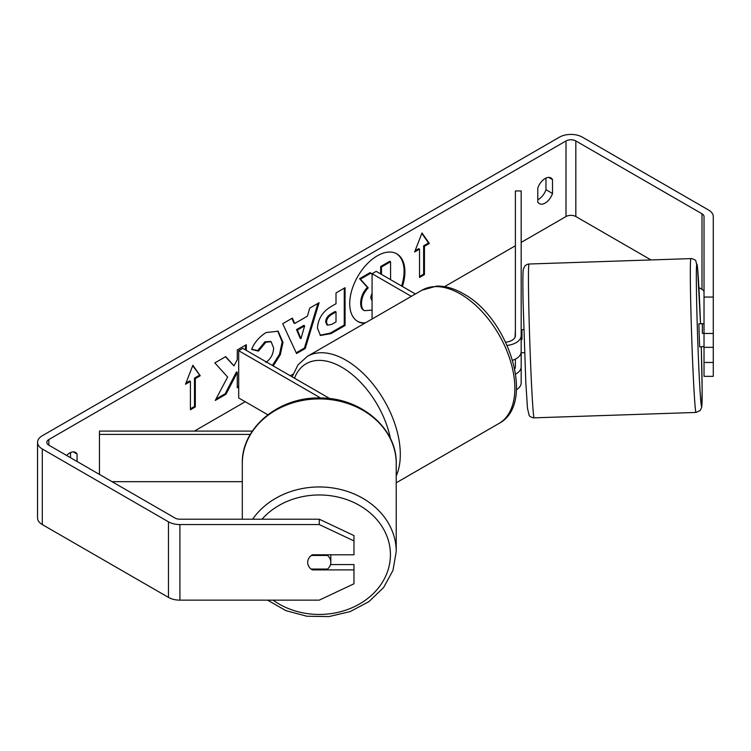 <?xml version="1.0" encoding="UTF-8"?>
<svg xmlns="http://www.w3.org/2000/svg" width="751" height="751" viewBox="0 0 751 751"><rect width="100%" height="100%" fill="white"/><g stroke="black" fill="none" stroke-linecap="round" stroke-linejoin="round"><path stroke-width="1.13" d="M252.364 431.093L99.461 431.093L99.461 434.425L250.28 434.425M99.461 434.425L99.461 474.416M112.03 481.673L242.301 481.673M267.807 414.759L238.687 397.955L238.687 350.708L320.602 397.992M329.839 398.612L242.78 348.342L238.687 350.708M242.301 519.204L242.301 463.517A76.959 64.605 -0 0 1 319.259 398.912A76.959 64.605 -0 0 1 396.218 463.517L396.218 551.563A76.959 64.605 180 0 0 339.217 489.173A76.959 64.605 180 0 0 252.646 519.204M330.825 554.792L330.825 562.255A11.575 9.716 -0 0 1 327.52 569.061L310.989 569.061A11.575 9.716 -0 0 1 308.37 565.559A11.575 9.453 -0 0 1 307.685 562.349A11.575 9.453 -0 0 1 312.313 554.792L353.974 554.792L353.974 540.917L319.259 524.555L319.259 519.204L353.974 535.576L353.974 540.917M311.336 555.458L327.52 555.458A11.575 9.716 -0 0 1 330.825 562.255M327.52 555.458L327.52 554.792M401.578 286.009A39.033 22.539 120 0 0 396.415 253.65M402.405 286.478A39.033 22.539 120 0 0 396.828 253.876A39.033 22.539 120 0 0 377.312 255.809A39.033 22.539 120 0 0 351.815 290.205A39.033 22.539 120 0 0 357.795 321.484A39.033 22.539 120 0 0 364.629 323.305M651.014 259.94L575.829 216.532A6.947 4.008 0 0 0 566.01 216.532L521.175 242.413M515.393 245.755L444.554 286.657M293.05 374.129L290.243 375.744M245.239 401.729L194.387 431.093M704.025 297.058L713.281 297.058L713.281 333.472L704.025 333.472L704.025 216.617A6.947 4.008 0 0 0 701.988 213.782L575.829 140.944A6.947 4.008 0 0 0 566.01 140.944L48.843 439.523A6.947 4.008 0 0 0 46.806 442.358A6.947 4.008 0 0 0 48.843 445.193L175.002 518.03A6.947 4.008 0 0 0 179.911 519.204L319.259 519.204M246.337 350.398L246.337 344.7L237.269 349.938L237.269 359.71L233.946 365.897L225.713 356.612L214.824 362.902L227.637 377.049L215.246 400.452L225.995 394.247L237.269 372.402L237.269 387.741L238.687 386.915M294.749 323.465L307.431 316.143L309.731 308.107L319.1 302.7L305.244 348.52L296.561 353.543L282.705 323.709L292.374 318.124L294.749 323.465L293.923 322.996L291.886 318.405M537.782 188.079A11.575 6.684 -60 0 1 550.934 177.931A11.575 6.684 -60 0 1 552.511 179.573L552.511 193.486A11.575 6.684 -60 0 1 545.142 203.07A11.575 6.684 -60 0 1 539.359 203.643A11.575 6.684 -60 0 1 537.782 201.991L537.782 188.079M77.071 461.49L77.071 454.064A11.575 6.684 120 0 0 75.494 452.421A11.575 6.684 120 0 0 66.632 455.463M185.497 384.249L192.866 365.268L200.226 375.744L195.316 378.579L195.316 406.929L190.407 409.764L190.407 381.414L185.497 384.249M424.446 246.3L429.356 243.465L421.987 232.979L414.627 251.96L419.537 249.135L419.537 277.476L424.446 274.641L424.446 246.3L423.63 245.821L423.63 274.171L424.446 274.641M317.448 328.168L317.448 328.056C318.067 318.706 322.761 311.458 331.52 306.324L336.007 303.733L336.007 292.937L345.075 287.699L345.075 325.493L331.05 333.594L320.452 335.481L317.448 328.168M265.826 362.451C270.726 359.044 273.326 354.209 273.636 347.948L271.102 341.705L265.826 342.249L258.438 351.111L251.613 349.431C254.364 342.54 259.198 336.908 266.107 332.533L278.133 331.219L282.986 342.334L280.32 354.735L273.214 365.915M545.968 178.071L545.968 189.703A11.575 6.684 -60 0 1 538.598 199.287A11.575 6.684 -60 0 1 537.782 199.71M713.281 297.058L713.281 216.617A16.203 9.35 0 0 0 708.54 209.998L582.382 137.161A16.203 9.35 0 0 0 559.467 137.161L42.291 435.749A16.203 9.35 0 0 0 37.55 442.358A16.203 9.35 0 0 0 42.291 448.976L168.459 521.814A16.203 9.35 0 0 0 179.911 524.555L319.259 524.555M70.528 457.716L70.528 452.562M704.025 292.205A6.947 4.008 0 0 0 701.988 289.37L698.899 287.586M37.55 442.358L37.55 517.955A16.203 9.35 0 0 0 42.291 524.564L168.459 597.402A16.203 9.35 0 0 0 179.911 600.143L319.259 600.143L353.974 583.78L353.974 569.906L312.313 569.906A11.575 9.453 -0 0 1 311.111 569.061M330.496 564.564L353.974 564.564L353.974 569.906M704.025 347.347L704.025 376.335L713.281 376.335L713.281 347.347L704.025 347.347L704.025 333.472M704.025 362.461L713.281 362.461M713.281 333.472L713.281 347.347M552.511 179.573L548.709 177.386M552.511 193.486L545.968 189.703M312.313 569.061L312.313 569.906M77.071 454.064L73.279 451.877M357.392 321.24A39.033 22.539 120 0 0 365.53 322.78M372.074 310.107L364.451 310.67L363.568 310.163C361.635 309.121 360.668 306.737 360.658 303.019L360.658 302.906C360.874 297.02 363.118 291.839 367.408 287.38L359.579 278.696L360.396 279.165L370.9 273.111L372.074 274.472M370.9 273.111L370.074 272.632L359.579 278.696M380.663 273.937L380.663 266.521L389.76 261.273L390.576 261.742L390.576 279.654M364.385 310.632C362.451 309.59 361.484 307.215 361.475 303.488L361.475 303.385C361.691 297.49 363.935 292.317 368.225 287.858L360.396 279.165M363.568 310.163L364.216 310.538M380.663 266.521L381.489 266.99L390.576 261.742M381.489 274.406L381.489 266.99M367.408 287.38L368.225 287.858M192.688 365.718L200.226 375.744M199.409 375.275L194.5 378.11L195.316 378.579M194.5 378.11L194.5 406.451L195.316 406.929M190.407 408.816L194.5 406.451M185.976 383.029L189.59 380.945L190.407 381.414M423.63 274.171L419.537 276.537M415.096 250.75L418.72 248.656L419.537 249.135M423.63 245.821L428.539 242.986L429.356 243.465M428.539 242.986L421.818 233.43M317.936 303.366L304.427 348.051L305.244 348.52M304.427 348.051L296.213 352.792M304.643 325.85L303.826 325.38L296.523 329.595L300.156 338.175L300.973 338.645L304.643 325.85L297.349 330.065L300.973 338.645M296.523 329.595L297.349 330.065M344.258 288.168L344.258 325.023L345.075 325.493M344.258 325.023L330.233 333.115L320.057 335.228M336.007 311.937L335.19 311.468L330.891 313.946C327.549 316.03 325.812 318.668 325.699 321.86L326.798 324.732L327.614 325.202L331.754 324.385L336.007 321.926L336.007 311.937L331.707 314.425C328.365 316.509 326.629 319.147 326.516 322.329L327.614 325.202M225.45 356.763L233.946 365.897M245.521 349.928L245.521 345.178M237.269 386.793L238.687 385.967M215.959 399.091L225.178 393.768L236.452 371.933L237.269 372.402M225.178 393.768L225.995 394.247M277.72 330.994L282.169 341.968L279.503 354.265L272.397 365.446M270.679 341.489L265.009 341.78L257.621 350.633L258.438 351.111M257.621 350.633L251.726 349.187M372.074 293.172L370.618 297.452L372.074 300.203M371.229 299.724L372.074 299.762M515.674 374.092A17.357 10.026 0 0 0 521.175 366.77L521.175 352.67M521.175 366.77L521.175 382.832A17.357 10.026 180 0 1 516.463 389.703M505.667 342.184A11.575 6.684 180 0 0 515.393 335.584L515.393 190.951L521.175 190.951L521.175 351.646A17.357 10.026 180 0 1 512.633 360.283M521.175 335.584A17.357 10.026 180 0 1 507.169 345.422M514.773 368.929A11.575 6.684 0 0 0 515.393 366.77L515.393 359.119M415.406 293.988L376.167 271.336L372.074 273.702L372.074 319.006M411.313 296.354L372.074 273.702M704.025 323.775L698.852 323.765L699.632 346.896L703.143 346.587M704.025 333.322L702.382 333.378L702.326 323.643M713.281 344.427L713.281 331.904M704.025 346.558L703.096 346.774M521.898 329.867L521.175 329.886M515.393 330.083L515.064 337.171M523.757 329.614L521.945 329.67L522.001 339.405L521.175 339.433M524.527 352.745L521.091 352.67M702.382 323.831L702.382 333.378M262.015 519.204A71.176 59.742 -0 0 1 341.517 497.969A71.176 59.742 -0 0 1 390.426 554.707A71.176 59.742 -0 0 1 349.055 608.967A71.176 59.742 -0 0 1 273.035 600.143M566.01 140.944L566.01 216.532M48.843 439.523L48.843 445.193M179.911 524.555L179.911 600.143M575.829 140.944L575.829 216.532M701.988 213.782L701.988 289.37M42.291 448.976L42.291 524.564M168.459 521.814L168.459 597.402M360.658 303.019L361.475 303.488M360.658 302.906L361.475 303.385M330.233 333.115L331.05 333.594M325.699 321.972L326.516 322.442M330.891 313.946L331.707 314.425M325.699 321.86L326.516 322.329M282.169 341.865L282.986 342.334M282.169 341.968L282.986 342.437M265.009 341.78L265.826 342.249M498.927 423.498A76.959 44.431 -120 0 0 510.727 361.832A76.959 44.431 -120 0 0 460.447 294.017A76.959 44.431 -120 0 0 421.968 290.205L436.631 286.112C445.315 285.906 454.224 288.44 463.339 293.725C509.065 317.992 536.327 404.076 498.927 423.498L396.218 482.799M421.968 290.205L307.412 356.34A76.959 44.431 60 0 1 345.882 360.151A76.959 44.431 60 0 1 396.218 475.946M390.454 438.622A71.176 41.089 -120 0 0 341.799 367.239A71.176 41.089 -120 0 0 294.495 378.204M693.464 379.95A76.959 1.821 -91.9 0 1 690.667 300.203A76.959 1.821 -91.9 0 1 690.892 258.607C691.624 258.231 696.064 260.099 695.877 261.095L697.566 268.145L700.514 323.709A71.176 1.68 88.1 0 0 699.247 294.242A71.176 1.68 88.1 0 0 696.337 277.269A71.176 1.68 88.1 0 0 699.247 376.42A71.176 1.68 88.1 0 0 701.941 404.639A71.176 1.68 88.1 0 0 701.284 346.84L702.157 390.717L701.678 407.389L700.101 410.581L696.036 412.44A76.959 1.821 -91.9 0 1 693.464 379.95M690.892 258.607L529.014 264.014A76.959 1.821 88.1 0 0 528.788 305.61A76.959 1.821 88.1 0 0 531.577 385.366A76.959 1.821 88.1 0 0 534.149 417.847L696.036 412.44M267.572 600.143L285.887 610.629L306.906 616.252L328.919 616.58L350.154 611.596L368.882 601.673L383.583 587.573L392.98 570.394L396.218 551.563M242.301 463.517C241.315 427.77 279.034 396.678 320.086 397.992C360.546 397.467 397.148 428.295 396.218 463.517M363.634 310.201L364.451 310.67M271.102 341.705L270.285 341.226M307.412 356.34L298.044 364.789L292.13 376.833M529.014 264.014C527.728 264.07 526.376 264.69 524.94 265.873L523.363 269.065C522.837 271.045 522.743 281.832 523.072 301.433L525.803 382.315L527.474 408.309L529.164 415.35C528.986 416.345 533.417 418.223 534.149 417.847"/></g></svg>
